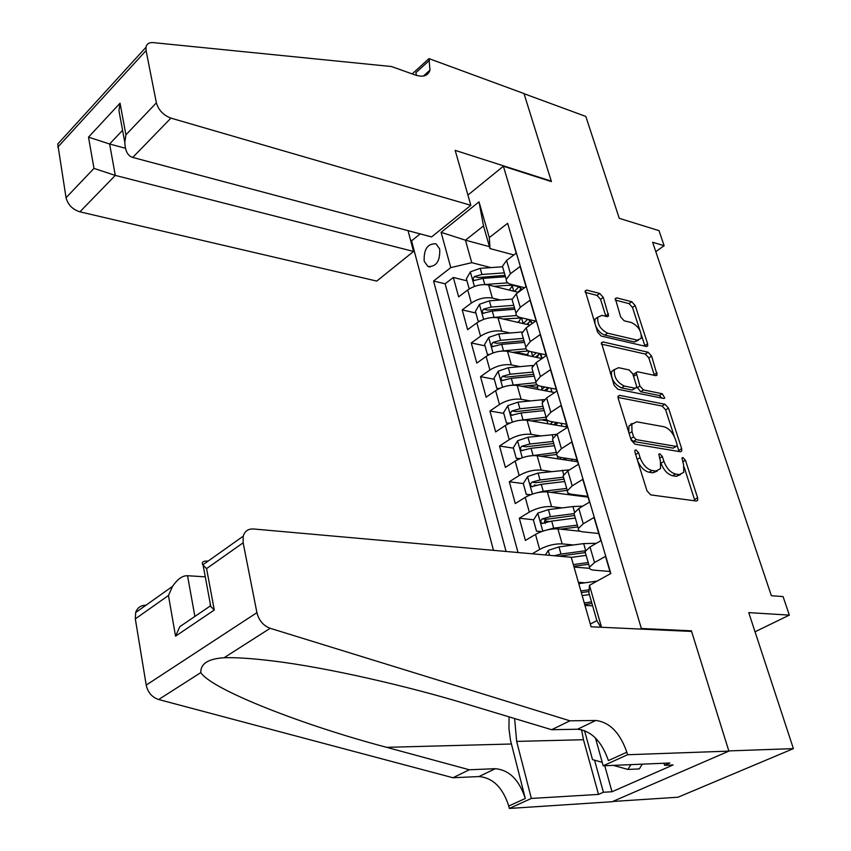 <?xml version="1.0" encoding="UTF-8"?>
<svg xmlns="http://www.w3.org/2000/svg" width="851" height="851" viewBox="0 0 851 851"><rect width="100%" height="100%" fill="white"/><g stroke="black" fill="none" stroke-linecap="round" stroke-linejoin="round"><path stroke-width="1.28" d="M635.952 449.881L634.878 450.434L634.92 452.104L646.983 490.846L650.738 494.888L696.331 501.026L697.682 500.324L697.618 497.782L685.438 460.242L682.928 457.519L681.959 458.008L683.566 464.518L683.757 472.326L679.321 474.603L675.588 474.039C670.503 472.613 666.62 468.401 663.918 461.412L662.365 456.53L659.812 453.753L658.791 454.274L660.387 460.848L660.546 468.635L655.866 471.06L652.015 470.486C646.781 469.029 642.813 464.742 640.112 457.647L638.569 452.689L635.952 449.881M424.202 261.278L427.968 266.512C436.35 266.884 440.254 261.044 439.69 248.971L435.989 243.822C427.596 243.418 423.66 249.237 424.202 261.278M603.263 297.361L599.71 293.457L586.85 290.127L585.233 290.84L597.54 332.071L601.178 336.049L646.249 346.485L647.696 345.836L647.622 343.772L635.208 305.562L631.75 301.733L616.826 297.882L615.305 298.531L620.634 316.912L624.155 320.784L631.612 322.614C638.537 326.231 641.728 331.496 641.175 338.379L637.25 340.134L607.593 333.177C600.519 329.603 597.242 324.305 597.753 317.263L601.997 315.359L607.008 316.593L608.571 315.902L603.263 297.361L600.529 299.286L596.976 295.382L585.201 292.35M641.356 628.495L691.395 630.825L728.807 750.912L793.398 748.625L748.742 612.624L789.345 615.113L783.069 596.583L771.368 595.711L652.643 242.258L664.131 245.726L659.025 230.653L619.262 218.324L585.807 116.427L524.056 93.716L551.437 181.603L503.388 166.232L641.356 628.495L640.26 629.059M619.688 395.375L618.124 396.14L618.188 398.364L631.197 440.148L634.92 444.169L680.353 451.721L681.736 451.03L681.672 448.658L668.514 408.129L664.971 404.257L619.688 395.375L618.028 396.438M614.114 385.28L601.434 342.698L603.019 341.953L648.122 352.24L651.621 356.09L657.121 374.972L655.695 375.631L637.697 371.781L636.197 372.483L639.899 386.014L643.484 389.939L662.248 393.736L664.769 398.002L663.78 398.47L617.783 389.279L614.114 385.28M793.398 748.625L678.034 797.217L612.699 801.482M466.954 280.83L453.328 277.479L458.636 296.861L467.72 289.968L471.348 303.052C478.156 298.616 485.166 296.956 492.378 298.063L500.42 299.988M475.9 313.03L462.21 309.902L467.625 329.667L476.847 322.869L480.549 336.209C487.442 331.837 494.516 330.145 501.771 331.156L510.132 332.996M527.971 354.856L514.823 352.101M485.017 345.846L471.273 342.964L476.794 363.1L486.144 356.42L489.921 370.015C496.91 365.707 504.058 363.994 511.345 364.888L520.057 366.643M537.428 387.524L527.843 385.694M494.314 379.291L480.507 376.653L486.134 397.183L495.633 390.62L499.473 404.491C506.568 400.247 513.781 398.502 521.11 399.279L530.205 400.938M547.055 420.82L541.491 419.862M503.781 413.384L489.921 411.001L495.654 431.936L505.303 425.5L509.228 439.648C516.419 435.467 523.695 433.702 531.056 434.35L540.598 435.893M556.692 454.711L555.884 454.583M513.44 448.147L499.526 446.03L505.377 467.39L515.163 461.072L519.163 475.507C526.471 471.401 533.811 469.603 541.215 470.124L551.257 471.539M536.524 485.336L534.215 485.027M523.291 483.591L509.313 481.762L515.28 503.547L525.227 497.367L529.311 512.089C536.715 508.058 544.14 506.239 551.576 506.632L562.181 507.898M549.299 521.503L544.597 520.993M533.63 519.791L519.301 518.216L525.397 540.438L535.502 534.396L539.662 549.427C547.182 545.48 554.671 543.629 562.149 543.885L573.414 544.97M610.582 573.627L605.497 556.363L594.541 562.543L589.52 567.117C589.115 568.83 590.573 569.84 593.902 570.159L609.944 571.478M585.573 553.49L585.031 551.597L589.998 546.948L600.88 540.704L594.03 517.461L583.254 523.79L578.35 528.545C577.989 530.343 579.457 531.439 582.775 531.832L598.774 533.524M574.542 515.355L573.957 513.334L578.808 508.515L589.52 502.122L582.807 479.358L572.212 485.847L567.426 490.761C567.085 492.644 568.564 493.825 571.872 494.303L587.818 496.346M563.724 477.996L563.107 475.869L567.851 470.89L578.393 464.348L571.819 442.052L561.394 448.679L556.714 453.753C556.405 455.721 557.905 456.976 561.192 457.53L577.084 459.923M553.129 441.392L552.49 439.159L557.118 434.021L567.489 427.34L561.054 405.501L550.788 412.267L546.214 417.49C545.938 419.543 547.448 420.873 550.735 421.49L566.564 424.213M542.747 405.523L542.076 403.193L546.608 397.906L556.809 391.098L550.501 369.696L540.396 376.589L535.928 381.95C535.683 384.078 537.204 385.482 540.481 386.173L556.256 389.205M532.577 370.366L531.875 367.94L536.3 362.515L546.342 355.569L540.172 334.603L530.216 341.613L525.844 347.123C525.641 349.325 527.163 350.793 530.418 351.548L546.14 354.878M522.599 335.9L521.876 333.379L526.205 327.826L536.087 320.763L530.035 300.212L520.238 307.339L515.961 312.977C515.78 315.242 517.312 316.774 520.567 317.593L535.641 321.082M512.823 302.105L512.068 299.499L516.302 293.808L526.035 286.638L520.099 266.491L510.451 273.724L506.271 279.479C506.122 281.819 507.653 283.426 510.898 284.298L524.578 287.712M467.72 289.968C474.486 285.51 481.475 283.851 488.676 285.011L518.333 292.319M476.847 322.869C483.708 318.476 490.75 316.795 497.995 317.838L529.96 325.135M486.144 356.42C493.101 352.08 500.218 350.378 507.494 351.314L542.044 358.548M495.633 390.62C502.686 386.343 509.866 384.62 517.174 385.439L554.629 392.556M505.303 425.5C512.451 421.288 519.706 419.543 527.056 420.234L567.415 427.096M515.163 461.072C522.418 456.944 529.747 455.157 537.13 455.732L577.638 461.785M525.227 497.367C532.588 493.303 539.981 491.506 547.406 491.942L588.052 497.144M535.502 534.396C542.97 530.418 550.437 528.588 557.894 528.886L580.137 531.247M493.484 550.352L411.565 240.854L420.149 233.887M467.922 195.06L503.388 166.232M453.328 277.479L445.137 283.798L433.574 281.011L506.068 551.469M433.574 281.011L450.775 267.618L441.095 232.334L479.017 201.847L489.314 237.589L507.632 223.313L610.827 573.5L589.456 585.318L601.529 627.272M574.031 567.053L589.573 568.34M578.382 582.297L584.967 582.786M510.568 233.259L516.185 253.183L506.59 260.459L502.452 266.267L503.228 268.969M532.226 553.799L539.662 549.427M519.301 518.216L529.311 512.089M509.313 481.762L519.163 475.507M499.526 446.03L509.228 439.648M489.921 411.001L499.473 404.491M480.507 376.653L489.921 370.015M471.273 342.964L480.549 336.209M462.21 309.902L471.348 303.052M445.137 283.798L518.014 552.533M489.453 246.652L465.444 240.184L471.762 262.672L490.921 267.597M584.977 605.412L592.647 605.869M590.296 624.091L596.87 620.592L588.871 592.732L589.456 585.318M655.781 251.619L664.131 245.726M755.039 631.793L789.345 615.113M513.834 254.96L490.006 248.566L483.506 225.941L465.444 240.184L441.095 232.334M697.671 500.335L696.416 501.037M631.91 424.085L630.931 423.915M566.021 459.04L565.787 458.221M664.025 398.491L664.769 398.002M555.99 424.628L555.554 423.128M546.151 390.864L545.768 389.556M536.375 357.356L536.151 356.601M489.314 237.589L490.006 248.566M471.762 262.672L450.775 267.618M596.87 620.592L600.763 627.24M479.017 201.847L483.506 225.941M691.395 630.825L690.31 631.368M637.537 460.529C640.388 467.082 644.228 470.997 649.047 472.241L652.015 470.486M657.185 471.114L652.908 472.816L649.047 472.241M680.481 474.656L676.364 476.326L672.63 475.773C667.556 474.347 663.674 470.146 660.982 463.157L660.919 462.976M694.905 500.835L684.225 467.263M674.247 436.435L665.652 409.895L662.121 406.033L617.986 397.449M679.002 451.498L677.173 445.456M633.612 436.84L636.208 439.637L676.077 446.392L677.056 445.903L677.002 444.254L675.375 439.222C672.737 432.436 668.918 428.276 663.918 426.745L636.708 421.819L631.825 424.277L631.995 431.67L633.612 436.84L630.719 438.627M630.878 439.148L633.282 441.446L636.208 439.637M676.215 446.413L673.173 448.137L633.282 441.446M632.197 423.564L628.921 426.096L628.783 432.414M601.338 344.102L645.335 354.069L648.122 352.24M654.419 375.355L648.824 357.909L645.335 354.069M634.516 373.578L633.229 375.365M636.601 386.407L640.643 391.758L659.408 395.534L662.248 393.736M661.823 398.077L659.408 395.534M618.549 367.685L614.379 369.674C613.762 377.046 617.081 382.503 624.326 386.046L634.942 388.205L636.452 387.482L636.378 385.301L632.761 373.887L629.166 369.962L618.549 367.685M614.486 369.44L611.539 371.547C610.922 378.908 614.231 384.354 621.464 387.896L624.326 386.046M635.272 388.237L632.091 390.035L621.464 387.896M605.869 316.306L600.529 299.286M597.806 317.125L594.977 319.189L594.913 323.603M595.487 325.454C597.742 330.56 600.849 333.762 604.806 335.071L607.593 333.177M638.388 340.262L634.474 341.985L604.806 335.071M639.952 330.507L632.484 307.424L629.027 303.605L615.273 300.073M644.994 346.197L641.484 335.22M584.733 604.561L591.966 603.487M584.275 602.955L591.498 601.88M578.776 583.669L597.115 581.084M582.18 595.604L589.392 594.551M589.105 589.775L580.861 590.977M581.329 592.615L588.966 591.509M642.303 764.155L639.292 768.921L627.889 769.432L613.284 765.379M630.91 764.634L627.889 769.432M602.231 762.315L592.53 759.624L584.499 730.541M205.272 576.84L187.539 575.723L194.805 615.996L195.485 616.018M569.936 720.808L551.65 729.711L468.295 704.564C409.544 686.597 327.539 667.514 272.458 660.908C252.151 658.429 236.035 657.376 224.09 657.727C208.24 658.759 200.474 663.716 200.804 672.598C211.782 689.789 304.892 725.871 386.662 747.327L469.316 769.772L495.325 768.698C509.26 769.974 519.248 779.91 525.301 798.493L508.749 806.035L509.355 808.45L612.135 801.727L728.882 751.125L691.586 631.431L591.073 626.793L571.244 557.267L253.407 528.971C248.173 528.737 244.78 531.141 243.226 536.183L243.141 542.8L256.917 612.656C258.895 620.475 263.321 625.687 270.171 628.293L569.936 720.808L595.774 720.467C609.688 722.201 620.039 732.775 626.847 752.199L627.57 754.731L728.882 751.125M469.316 769.772L452.945 777.74L478.953 776.559C492.889 777.761 502.813 787.59 508.749 806.035M626.847 752.199L608.401 760.603C601.742 741.327 591.445 730.871 577.531 729.233L551.65 729.711M243.141 542.8L206.58 568.596L214.292 610.029L175.551 636.165L168.455 595.498L135.32 618.868L146.212 685.087L256.917 612.656M200.804 672.598L158.658 699.522L452.945 777.74M627.57 754.731L603.199 765.804L669.833 762.996L664.588 765.315L663.982 763.241M604.753 765.74L611.997 791.749L673.088 764.943L664.588 765.315M611.997 791.749L603.423 792.249L598.519 794.408L531.354 798.451L509.355 808.45M514.61 718.542L516.663 741.402L531.354 798.451M603.199 765.804L595.455 737.966M509.068 716.861L508.951 728.605L510.472 740.232L525.301 798.493M158.658 699.522C152.01 697.277 147.861 692.469 146.212 685.087M135.32 618.868L135.66 612.539C137.373 607.646 140.809 605.21 145.957 605.231M598.519 794.408L583.478 739.721L581.552 729.647M594.562 760.188L603.423 792.249M206.58 568.596L202.761 564.904C201.421 562.064 203.198 560.798 208.112 561.107M214.292 610.029L210.314 605.955L210.154 603.146M175.551 636.165L179.859 626.634L210.314 605.955M168.455 595.498L172.53 586.371C177.551 579.063 182.55 575.51 187.539 575.723M470.848 205.304L170.934 118.119L132.735 157.435L431.595 236.929L470.848 205.304L455.179 150.372L551.288 181.135L524.003 93.567L429 58.613L412.192 73.909M408.055 230.664L413.554 251.46L376.77 281.085L79.909 211.835C72.537 209.463 67.91 204.751 66.048 197.73L57.751 144.021L145.968 47.294C146.702 43.89 149.074 42.327 153.084 42.603L391.439 66.527L415.352 75.037C423.138 77.505 428.01 75.867 429.968 70.112L429 58.613M66.048 197.73L93.972 168.392L88.515 137.149L120.034 103.194L125.927 134.83L156.382 102.833L146.074 50.549L57.73 147.212M411.98 240.525L410.565 240.163M413.554 251.46L115.289 175.402L79.909 211.835M57.751 144.021L61.995 139.373M145.968 47.294L146.074 50.549M156.382 102.833C158.541 110.151 163.392 115.247 170.934 118.119M416.469 75.399L415.862 72.707L429.489 60.325M125.395 148.255L109.619 144L115.289 175.402L93.972 168.392M88.515 137.149L109.619 144L122.587 130.309M120.034 103.194L118.949 110.673L120.661 119.959M125.927 134.83L124.81 142.351C125.129 150.893 127.778 155.924 132.735 157.435M573.819 566.309L588.69 564.256M573.329 564.596L588.19 562.532M545.353 554.969L548.342 550.342L558.958 546.906L583.68 543.598L596.349 543.3M589.477 568.085L589.498 567.053M558.99 556.182L585.318 552.597M571.276 557.394L586.116 555.363M585.403 550.767L560.99 554.086L554.246 555.756M546.065 530.184L553.661 528.173L577.361 525.099M560.543 529.173L577.882 526.929M541.364 531.652L536.513 531.205L533.428 520.099L537.917 513.057L548.416 509.621L572.946 506.547L582.786 506.143M536.513 531.205L541.715 531.524M545.236 523.503C543.991 521.812 544.353 520.408 546.321 519.312L574.585 515.504M574.042 513.642L550.406 516.653L542.31 518.865C540.47 520.461 540.385 521.982 542.066 523.408L551.661 521.099L575.319 518.068M536.758 492.835L543.225 491.261L566.745 488.41M550.629 492.357L567.298 490.346M582.318 495.644L582.084 496.378M586.605 496.197L586.169 496.899M530.162 494.91L526.301 494.452L523.28 483.559L527.705 476.517L538.087 473.082L569.542 469.837M526.301 494.452L530.896 494.622M573.531 494.516L573.829 495.325M569 494.708L569.681 493.803M574.489 495.41L575.414 494.761M563.49 477.188L540.034 479.964L532.024 482.166L536.024 482.698L564.064 479.145M532.024 482.166C530.216 483.74 530.12 485.23 531.726 486.623L541.268 484.325L564.745 481.528M527.62 456.274L556.331 452.455M540.832 456.285L556.66 454.508M572.01 459.157L571.766 460.902M576.659 459.859L575.861 461.519M519.355 458.87L516.291 458.423L513.323 447.754L517.695 440.701L527.96 437.265L556.66 434.329M556.671 454.583L556.841 455.211M516.291 458.423L520.269 458.487M564.575 458.04L563.415 459.657M559.437 459.061L561.128 457.519M564.468 458.125L564.968 459.859L566.787 458.37M553.15 441.456L529.875 444.02L521.94 446.19L525.918 446.807L553.746 443.509M521.94 446.19C520.163 447.743 520.057 449.2 521.61 450.573L531.077 448.296L554.384 445.711M518.642 420.479L546.129 417.203M531.184 420.937L546.544 419.341M561.564 423.351L561.628 426.117M566.638 424.447L565.745 426.819M508.898 423.5L506.483 423.096L503.569 412.639L507.877 405.597L518.036 402.151L544.47 399.555M546.895 419.798L547.299 421.639M506.483 423.096L509.845 423.075M556.49 422.479L553.756 424.777M550.118 424.16L551.969 422.67L551.671 421.649M555.469 425.064L557.894 422.724M543.012 406.416L519.908 408.767L512.057 410.927L516.014 411.618L543.629 408.565M553.086 421.894L551.969 422.67M512.057 410.927C510.313 412.458 510.196 413.894 511.685 415.235L521.089 412.969L544.215 410.586M509.823 385.429L535.896 382.663M521.674 386.29L537.141 384.822M550.937 388.184L551.682 391.992M556.607 390.428L556.394 391.375M498.729 388.811L496.856 388.46L494.005 378.206L498.25 371.164L508.302 367.728L533.056 365.451M537.736 385.226L537.641 388.29M496.856 388.46L499.611 388.386M548.246 387.662L544.47 390.62M540.991 389.96L542.193 389.035L541.417 386.354M546.076 390.928L548.842 387.779M533.066 372.068L510.132 374.217L502.367 376.355L506.313 377.121L533.715 374.302M544.81 387.003L542.193 389.035M502.367 376.355L500.962 378.546L501.962 380.578L511.302 378.323L534.247 376.153M501.154 351.101L526.046 348.772M512.313 352.325L528.556 350.974M540.034 353.58L541.917 358.526M488.814 354.782L487.421 354.495L484.623 344.432L488.814 337.4L498.76 333.954L522.312 331.975M529.173 351.208L527.684 353.846L528.173 355.548M487.421 354.495L489.591 354.388M539.523 353.835L535.428 357.165M532.035 356.452L532.609 356.026L531.364 351.74M536.79 357.452L539.672 353.505M523.312 338.368L500.558 340.326L492.857 342.442L496.793 343.283L523.982 340.687M536.332 352.803L532.609 356.026M492.857 342.442L491.474 344.602L492.421 346.602L501.696 344.357L524.471 342.379M492.644 317.487L516.674 315.498M503.101 319.008L521.971 317.923M528.311 319.38L532.29 323.476M479.145 321.401L478.166 321.178L475.422 311.306L479.549 304.275L489.389 300.839L512.132 299.095M521.014 317.859L518.419 322.508M478.166 321.178L479.751 321.072M529.726 321.752L526.588 324.369M527.62 324.603L530.258 320.54M513.749 305.318L491.155 307.083L483.538 309.19L487.453 310.094L514.44 307.711M527.726 319.253L523.227 323.603M483.538 309.19L482.166 311.306L483.07 313.274L492.272 311.04L514.887 309.253M484.283 284.553L507.739 282.84M494.027 286.33L506.728 285.393C514.461 284.957 519.567 286.351 522.067 289.563M469.699 288.638L469.082 288.489L466.391 278.809L470.465 271.777L480.209 268.342L502.601 266.788M512.738 285.447L509.217 290.074M469.082 288.489L470.124 288.393M517.876 292.201L520.067 290.308M519.067 291.765L520.94 288.329M504.366 272.884L481.943 274.469L474.39 276.554L478.283 277.532L505.079 275.352M518.706 286.936L514.525 291.382M474.39 276.554L473.039 278.649L473.89 280.575L483.038 278.351L505.483 276.745M488.676 285.011L492.378 298.063M497.995 317.838L501.771 331.156M507.494 351.314L511.345 364.888M517.174 385.439L521.11 399.279M527.056 420.234L531.056 434.35M537.13 455.732L541.215 470.124M547.406 491.942L551.576 506.632M557.894 528.886L562.149 543.885M589.998 546.948L594.541 562.543M506.59 260.459L510.451 273.724M516.302 293.808L520.238 307.339M526.205 327.826L530.216 341.613M536.3 362.515L540.396 376.589M546.608 397.906L550.788 412.267M557.118 434.021L561.394 448.679M567.851 470.89L572.212 485.847M578.808 508.515L583.254 523.79M637.197 459.412L640.112 457.647M652.908 472.816L655.866 471.06M659.546 458.21L662.365 456.53M660.982 463.157L663.918 461.412M672.63 475.773L675.588 474.039M676.364 476.326L679.321 474.603M682.704 461.859L685.438 460.242M694.65 499.473L697.618 497.782M635.654 454.466L638.569 452.689M662.121 406.033L664.971 404.257M665.652 409.895L668.514 408.129M678.768 450.392L681.672 448.658M673.173 448.137L676.077 446.392M629.112 433.457L631.995 431.67M601.317 343.113L603.019 341.953M648.824 357.909L651.621 356.09M654.238 374.631L657.046 372.823M633.559 376.397L636.271 374.631M637.059 387.843L639.899 386.014M640.643 391.758L643.484 389.939M632.091 390.035L634.942 388.205M605.742 315.817L608.497 313.913M634.474 341.985L637.25 340.134M615.188 299.02L616.826 297.882M629.027 303.605L631.75 301.733M632.484 307.424L635.208 305.562M644.845 345.602L647.622 343.772M585.116 291.361L586.85 290.127M596.976 295.382L599.71 293.457M594.626 581.403L594.892 582.307M495.325 768.698L478.953 776.559M577.531 729.233L595.774 720.467M270.171 628.293L224.09 657.727M386.662 747.327L511.345 744.008M583.478 739.721L516.663 741.402M548.225 550.523L549.576 555.341M583.68 543.598L585.648 550.406M558.958 546.906L560.99 554.086M537.811 513.238L542.81 531.141M572.946 506.547L574.553 512.1M551.661 521.099L553.661 528.173M548.416 509.621L550.406 516.653M546.321 519.312L542.31 518.865M527.588 476.698L532.449 494.069M562.426 470.241L563.681 474.571M541.268 484.325L543.225 491.261M538.087 473.082L540.034 479.964M517.578 440.882L522.291 457.732M552.118 434.648L553.033 437.818M531.077 448.296L533.003 455.083M527.96 437.265L529.875 444.02M507.77 405.767L512.334 422.117M554.501 423.915L554.809 424.957M542.002 399.747L542.598 401.8M521.089 412.969L522.971 419.617M518.036 402.151L519.908 408.767M498.143 371.344L502.579 387.194M532.098 365.526L532.375 366.504M511.302 378.323L513.142 384.854M508.302 367.728L510.132 374.217M488.708 337.57L493.006 352.952M501.696 344.357L503.505 350.761M498.76 333.954L500.558 340.326M479.443 304.456L483.623 319.38M523.174 323.593L521.525 317.88M492.272 311.04L494.048 317.317M489.389 300.839L491.155 307.083M470.358 271.958L474.411 286.436M513.759 291.191L512.206 285.851M483.038 278.351L484.772 284.511M480.209 268.342L481.943 274.469M430.17 267.065L427.968 266.512M585.031 551.597L589.52 567.117M573.957 513.334L578.35 528.545M563.107 475.869L567.426 490.761M552.49 439.159L556.714 453.753M542.076 403.193L546.214 417.49M531.875 367.94L535.928 381.95M521.876 333.379L525.844 347.123M512.068 299.499L515.961 312.977M502.452 266.267L506.271 279.479M680.534 451.743L681.736 451.03M628.921 426.096L631.825 424.277M656.036 375.674L657.121 374.972M633.378 374.323L636.197 372.483M611.539 371.547L614.379 369.674M607.486 316.646L608.571 315.902M594.977 319.189L597.753 317.263M646.643 346.527L647.696 345.836M243.226 536.183L202.761 564.904M210.814 606.71L203.176 565.479M172.53 586.371L135.66 612.539M423.394 76.047L429.968 70.112M124.81 142.351L118.949 110.673M542.917 523.503L542.066 523.408M567.181 490.357L567.372 491.016M567.851 492.655L568.415 494.633M532.524 486.729L531.726 486.623M557.16 455.742L558.065 458.859M571.957 460.168L571.649 459.104M522.344 450.679L521.61 450.573M546.842 420.064L547.916 423.787M561.788 425.457L561.149 423.277M512.366 415.352L511.685 415.235M537.172 386.641L537.96 389.386M551.799 391.407L550.852 388.162M502.59 380.705L501.962 380.578M527.684 353.846L528.194 355.644M542.013 358.005L540.981 354.495M493.006 346.729L492.421 346.602M518.365 321.657L518.621 322.55M531.96 323.71L531.332 321.593M483.613 313.391L483.07 313.274"/></g></svg>
